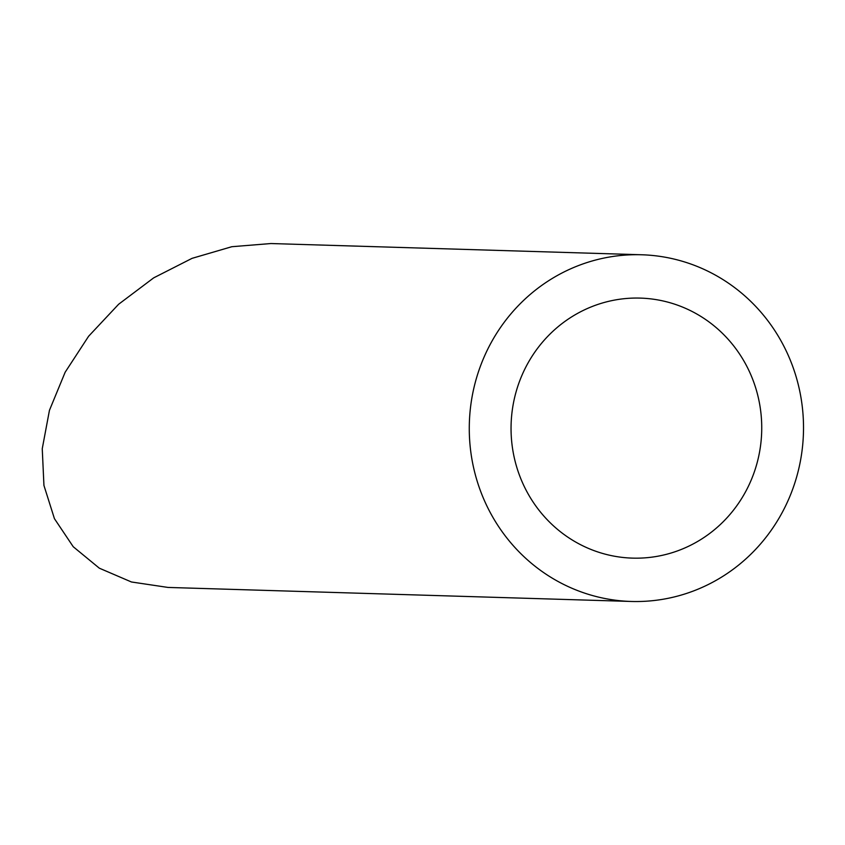 <?xml version="1.0" encoding="UTF-8"?>
<svg xmlns="http://www.w3.org/2000/svg" width="845" height="845" viewBox="0 0 845 845"><rect width="100%" height="100%" fill="white"/><g stroke="black" fill="none" stroke-linecap="round" stroke-linejoin="round"><path stroke-width="1.27" d="M761.165 440.287A130.067 125.335 91.7 0 0 640.33 298.105A130.067 125.335 91.7 0 0 511.109 424.317A130.067 125.335 91.7 0 0 632.461 558.122A130.067 125.335 91.7 0 0 761.165 440.287M802.75 444.343A173.426 167.12 91.7 0 0 641.64 254.767A173.426 167.12 91.7 0 0 469.355 423.049A173.426 167.12 91.7 0 0 631.152 601.46A173.426 167.12 91.7 0 0 802.75 444.343M631.152 601.46L167.997 587.433L131.45 581.983L99.319 568.178L73.219 546.715L54.439 518.672L43.94 485.452L42.25 448.727L49.443 410.343L65.16 372.212L88.619 336.247L118.627 304.253L153.706 277.847L192.079 258.338L231.826 246.708L270.949 243.54M270.96 243.54L641.64 254.767"/></g></svg>
